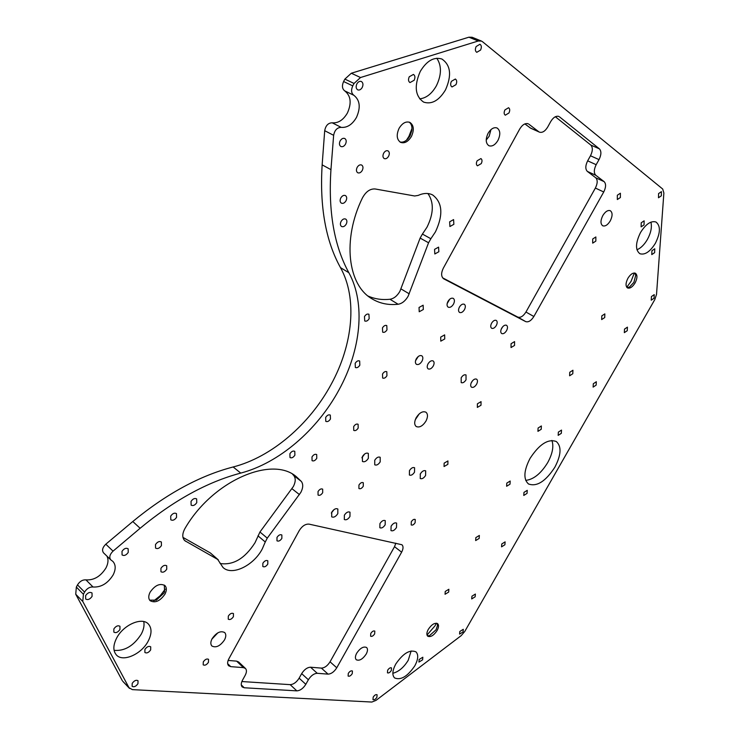 <?xml version="1.0" encoding="UTF-8"?>
<svg xmlns="http://www.w3.org/2000/svg" width="739" height="739" viewBox="0 0 739 739"><rect width="100%" height="100%" fill="white"/><g stroke="black" fill="none" stroke-linecap="round" stroke-linejoin="round"><path stroke-width="1.11" d="M471.935 596.207L475.38 594.054L475.159 596.779L471.713 598.932L471.935 596.207M445.248 591.459L448.869 589.26L448.675 592.068L445.054 594.267L445.248 591.459M475.842 537.604L479.352 535.452L479.168 538.426L475.667 540.569L475.842 537.604M506.788 483.13L510.187 481.024L510.021 484.165L506.621 486.271L506.788 483.13M411.3 521.752C412.658 519.72 413.969 518.972 415.244 519.499L415.133 522.695C413.785 524.727 412.464 525.475 411.198 524.939L411.3 521.752M444.139 463.141L447.945 460.933L447.862 464.332L444.065 466.531L444.139 463.141M353.667 426.597C355.117 424.398 356.604 423.623 358.11 424.278L358.184 428.075C356.734 430.283 355.247 431.049 353.741 430.403L353.667 426.597M325.668 417.452C327.174 415.179 328.726 414.394 330.315 415.096L330.444 419.013C328.938 421.285 327.386 422.071 325.788 421.359L325.668 417.452M318.038 491.527C319.571 489.246 321.114 488.451 322.666 489.153L322.684 492.701C321.151 494.991 319.608 495.777 318.056 495.075L318.038 491.527M501.772 543.978L505.116 541.863L504.903 544.745L501.559 546.851L501.772 543.978M191.031 501.411C192.851 498.77 194.727 497.938 196.648 498.917L196.768 502.649C194.948 505.291 193.073 506.123 191.142 505.143L191.031 501.411M122 551.368C124.004 548.523 126.055 547.673 128.152 548.8L128.235 552.393C126.221 555.238 124.17 556.088 122.074 554.943L122 551.368M289.91 453.746C291.489 451.381 293.124 450.578 294.787 451.344L294.889 455.15C293.309 457.515 291.674 458.319 290.002 457.543L289.91 453.746M106.933 556.134C108.605 559.441 108.291 563.377 105.973 567.94C100.633 576.411 93.964 580.383 85.946 579.875C82.574 579.653 79.757 581.334 77.493 584.9L76.348 587.08L83.415 594.276L82.768 601.454L129.002 687.695L132.364 689.626L371.856 702.05L376.049 700.36L461.136 635.679L464.739 631.512L654.791 299.609L656.528 294.371L663.871 192.999L662.707 189.036L482.53 41.726L481.431 41.061L478.207 41.005L360.512 77.53L354.036 83.452L352.752 85.881L343.598 81.521L344.873 79.11L351.321 73.235L360.512 77.53M113.049 551.137L105.806 544.2L132.789 521.522C166.414 493.818 199.872 475.63 233.154 466.974C271.481 457.182 309.539 424.389 331.081 384.502C352.909 344.762 357.667 298.482 340.485 267.629C325.677 240.896 319.571 206.643 322.149 164.871L324.698 130.692C325.687 125.547 328.19 122.914 332.199 122.803L341.178 127.367C337.169 127.496 334.656 130.147 333.64 135.32L330.952 169.647C328.199 211.594 334.167 245.948 348.854 272.709C365.888 303.6 360.928 350.018 338.952 389.961C317.262 430.052 279.093 463.085 240.738 473.089C207.41 481.93 173.877 500.321 140.133 528.265L113.049 551.137C109.732 554.416 108.966 557.308 110.748 559.82L112.855 561.4C115.847 564.744 115.94 569.252 113.132 574.942C107.765 583.45 101.067 587.468 93.04 587.006C89.678 586.803 86.851 588.493 84.569 592.087L83.415 594.276M382.46 327.876C383.846 325.742 385.287 324.975 386.783 325.576L386.987 329.862C385.61 331.996 384.169 332.762 382.663 332.153L382.46 327.876M440.703 337.104L444.647 334.878L444.739 338.942L440.795 341.159L440.703 337.104M357.14 167.393C358.489 165.222 360.004 164.437 361.667 165.037C363.172 166.155 363.376 167.947 362.276 170.413C360.918 172.593 359.403 173.379 357.731 172.76C356.235 171.651 356.041 169.859 357.14 167.393M340.808 197.941C342.203 195.715 343.746 194.93 345.446 195.576C346.896 196.676 347.081 198.412 346.009 200.796C344.614 203.022 343.062 203.807 341.363 203.151C339.922 202.052 339.737 200.315 340.808 197.941M449.645 221.82L453.58 219.585L453.866 224.305L449.922 226.531L449.645 221.82M434.56 249.376L438.587 247.131L438.846 251.731L434.818 253.976L434.56 249.376M383.661 153.195C384.964 151.079 386.414 150.303 388.012 150.858C389.518 151.957 389.712 153.758 388.594 156.252C387.282 158.368 385.832 159.144 384.234 158.58C382.737 157.481 382.553 155.689 383.661 153.195M427.89 193.535C434.052 202.283 433.747 213.506 426.985 227.224L422.412 234.069L430.865 238.734L428.565 242.771L408.113 296.256C405.378 300.921 402.053 303.59 398.145 304.256C388.437 305.299 379.717 303.489 371.985 298.824C347.829 285.171 342.055 239.538 362.406 197.978C365.86 191.613 370.128 188.611 375.2 188.981L414.662 195.983L418.117 195.429C423.576 192.981 428.417 192.824 432.629 194.939C442.504 202.458 443.446 214.753 435.456 231.852L430.865 238.734M428.565 242.771L420.131 238.078L399.901 291.332C397.185 295.979 393.869 298.621 389.952 299.267C382.063 300.089 374.765 299.018 368.059 296.043M387.652 670.218C389.047 668.185 390.34 667.419 391.522 667.917L391.31 670.522C389.924 672.555 388.631 673.321 387.448 672.823L387.652 670.218M523.969 492.405L527.249 490.326L527.055 493.375L523.775 495.453L523.969 492.405M144.936 649.405C146.895 646.662 148.825 645.794 150.71 646.801L150.664 649.895C148.705 652.639 146.775 653.507 144.881 652.5L144.936 649.405M113.871 628.907C115.912 626.053 117.935 625.185 119.958 626.284L119.94 629.508C117.898 632.362 115.866 633.231 113.852 632.122L113.871 628.907M419.161 659.474L422.837 657.23L422.616 659.816L418.939 662.061L419.161 659.474M143.763 621.573C144.53 625.323 143.708 629.489 141.288 634.099C133.713 645.849 124.642 651.271 114.083 650.348M116.623 638.117C123.293 624.852 142.017 616.723 148.354 624.012C151.938 628.113 151.892 633.794 148.225 641.055C141.629 654.154 122.84 662.541 116.374 654.939C112.956 650.893 113.039 645.286 116.623 638.117M411.133 650.939L408.233 660.287C403.827 667.428 398.7 671.76 392.852 673.275M395.762 664.047C403.069 653.378 409.803 649.313 415.955 651.853C418.643 654.68 418.256 659.336 414.81 665.821C407.54 676.471 400.797 680.508 394.58 677.931C391.956 675.132 392.354 670.504 395.762 664.047M373.195 697.099C374.608 695.048 375.911 694.272 377.112 694.78L376.89 697.311C375.477 699.362 374.174 700.138 372.973 699.63L373.195 697.099M132.207 683.363C134.202 680.601 136.142 679.714 138.027 680.721L137.944 683.695C135.948 686.457 134.008 687.344 132.124 686.328L132.207 683.363M85.622 595.597C87.738 592.65 89.872 591.773 92.033 592.983L92.07 596.401C89.955 599.347 87.812 600.216 85.65 599.006L85.622 595.597M459.824 631.476L463.288 629.305L463.057 631.919L459.584 634.09L459.824 631.476M203.29 661.895C205.1 659.336 206.846 658.486 208.546 659.336L208.453 662.301C206.652 664.86 204.897 665.71 203.197 664.851L203.29 661.895M370.775 633.425C372.207 631.337 373.555 630.561 374.821 631.106L374.645 633.905C373.213 635.993 371.865 636.769 370.599 636.214L370.775 633.425M348.291 673.377C349.769 671.243 351.145 670.458 352.429 671.021L352.235 673.691C350.766 675.825 349.39 676.61 348.106 676.046L348.291 673.377M228.323 616.086C230.069 613.592 231.778 612.751 233.459 613.582L233.395 616.705C231.649 619.208 229.94 620.039 228.259 619.208L228.323 616.086M356.715 653.165C360.235 648.048 363.533 646.163 366.609 647.503C367.911 648.879 367.763 651.087 366.174 654.117C362.664 659.225 359.366 661.109 356.281 659.761C354.988 658.384 355.136 656.186 356.715 653.165M217.848 632.833L211.862 639.17M212.111 638.681C216.416 632.556 220.61 630.515 224.684 632.547C226.208 634.238 226.152 636.695 224.499 639.919C220.213 646.043 216.01 648.075 211.917 646.025C210.412 644.343 210.476 641.895 212.111 638.681M391.097 526.214C393 523.388 394.838 522.353 396.631 523.11L396.501 527.489C394.608 530.316 392.769 531.341 390.968 530.584L391.097 526.214M331.331 513.06L334.074 509.55M331.737 512.21C333.788 509.162 335.82 508.099 337.843 509.005L337.815 513.642C335.765 516.69 333.732 517.753 331.7 516.847L331.737 512.21M361.87 457.792L364.65 453.986M362.424 456.554C364.382 453.598 366.35 452.554 368.327 453.404L368.355 458.328C366.396 461.284 364.429 462.328 362.443 461.469L362.424 456.554M420.158 474.198L421.581 472.184M420.325 473.884C422.145 471.14 423.927 470.124 425.673 470.845L425.59 475.463C423.77 478.207 421.987 479.223 420.232 478.502L420.325 473.884M409.452 470.632C411.189 468.009 412.898 467.048 414.588 467.75L414.524 472.156C412.787 474.771 411.078 475.731 409.388 475.029L409.452 470.632M374.738 460.24C376.557 457.506 378.377 456.526 380.188 457.293L380.197 461.875C378.377 464.609 376.557 465.588 374.738 464.813L374.738 460.24M344.365 515.185C346.258 512.367 348.143 511.37 350 512.192L349.953 516.506C348.051 519.332 346.175 520.33 344.309 519.499L344.365 515.185M379.948 523.581C381.758 520.884 383.532 519.905 385.25 520.644L385.158 524.81C383.347 527.507 381.573 528.487 379.846 527.738L379.948 523.581M149.647 600.142L156.271 600.16L163.901 593.131L164.575 591.69L164.344 585.112M150.119 592.17C155.061 585.177 160.003 582.979 164.936 585.584C166.792 587.634 166.811 590.489 164.973 594.156C160.04 601.149 155.098 603.329 150.119 600.687C148.308 598.655 148.308 595.819 150.119 592.17M427.013 635.05L435.04 625.794L436.343 623.189M427.318 635.725L429.424 635.716L436.093 629.73L437.516 625.443L437.063 623.337M428.297 629.36C431.659 624.409 434.772 622.506 437.636 623.67C438.975 625.037 438.8 627.328 437.1 630.543C433.747 635.494 430.625 637.387 427.752 636.214C426.421 634.847 426.606 632.566 428.297 629.36M596.151 385.111L596.327 381.74L593.306 383.735L593.121 387.107L596.151 385.111M627.254 330.702L627.429 327.146L624.51 329.104L624.335 332.652L627.254 330.702M604.724 317.576L604.844 313.881L601.805 315.886L601.675 319.571L604.724 317.576M572.79 373.749L572.928 370.248L569.76 372.28L569.621 375.781L572.79 373.749M541.225 429.276L541.373 425.96L538.094 428.029L537.946 431.345L541.225 429.276M514.547 345.427L514.566 341.603L511.055 343.727L511.028 347.552L514.547 345.427M480.997 405.249L481.052 401.637L477.394 403.808L477.339 407.411L480.997 405.249M386.931 375.745L386.811 371.726C385.342 371.117 383.911 371.883 382.525 374.017L382.636 378.026C384.114 378.636 385.546 377.878 386.931 375.745M359.838 365.158L359.662 361.011C358.11 360.355 356.614 361.131 355.173 363.329L355.348 367.477C356.909 368.133 358.406 367.357 359.838 365.158M423.318 309.512L423.133 305.207L419.041 307.47L419.216 311.756L423.318 309.512M369.177 318.657L368.927 314.26C367.366 313.622 365.879 314.398 364.475 316.578L364.724 320.966C366.285 321.604 367.773 320.837 369.177 318.657M346.221 224.139C347.265 221.839 347.099 220.157 345.713 219.086C344.032 218.43 342.48 219.215 341.076 221.441C340.032 223.741 340.199 225.423 341.566 226.494C343.266 227.15 344.808 226.374 346.221 224.139M345.501 144.123C346.637 141.546 346.397 139.671 344.79 138.507C343.062 137.888 341.52 138.683 340.152 140.89C339.025 143.458 339.256 145.324 340.864 146.498C342.591 147.126 344.134 146.331 345.501 144.123M332.199 122.803C338.203 123.33 343.284 120.051 347.422 112.975C351.773 103.118 350.877 95.756 344.734 90.888C342.148 88.856 341.769 85.733 343.598 81.521M341.178 127.367C347.182 127.875 352.272 124.577 356.447 117.455C360.835 107.543 359.976 100.144 353.852 95.285C351.274 93.253 350.905 90.112 352.752 85.881M166.746 569.215L166.709 565.769C164.76 564.744 162.839 565.594 160.926 568.319L160.963 571.755C162.913 572.78 164.834 571.94 166.746 569.215M316.772 458.291L316.698 454.559C315.1 453.829 313.53 454.624 311.987 456.933L312.061 460.665C313.659 461.385 315.23 460.6 316.772 458.291M363.274 486.216L363.283 482.724C361.842 482.096 360.392 482.872 358.942 485.052L358.923 488.534C360.373 489.163 361.814 488.396 363.274 486.216M161.444 545.576L161.37 542.001C159.375 540.957 157.425 541.807 155.504 544.541L155.569 548.107C157.573 549.16 159.522 548.32 161.444 545.576M176.575 517.3L176.473 513.605C174.496 512.589 172.566 513.429 170.7 516.127L170.801 519.813C172.778 520.838 174.709 520.007 176.575 517.3M267.786 564.097L267.814 560.79C266.179 560.005 264.525 560.818 262.862 563.238L262.835 566.536C264.479 567.33 266.123 566.508 267.786 564.097M281.855 538.398L281.864 534.999C280.238 534.232 278.612 535.036 276.986 537.419L276.977 540.819C278.603 541.595 280.229 540.782 281.855 538.398M220.12 563.506C233.238 565.474 244.868 558.555 255.01 542.74L259.952 532.006L293.365 486.511C295.674 481.939 295.831 478.299 293.808 475.583L292.589 474.253M259.952 532.006L267.269 538.14L300.838 492.386C303.175 487.795 303.332 484.147 301.327 481.431L296.644 476.978C272.469 455.159 212.656 480.544 184.999 528.44C182.136 533.678 182.062 537.752 184.759 540.652L217.663 559.414L222.993 567.45C231.889 576.208 253.643 565.64 262.28 548.92L265.264 541.983L257.966 535.83M654.625 252.664L654.763 248.784L651.918 250.724L651.78 254.595L654.625 252.664M644.038 224.905L644.131 220.832L641.212 222.799L641.119 226.864L644.038 224.905M561.335 433.322L561.511 430.089L558.351 432.121L558.176 435.363L561.335 433.322M455.945 84.689C457.127 82.011 456.924 80.135 455.353 79.036L451.418 81.318C450.245 83.997 450.439 85.872 452.009 86.962L455.945 84.689M414.163 80.265C415.355 77.521 415.115 75.572 413.443 74.427L409.267 76.754C408.076 79.489 408.316 81.438 409.979 82.583L414.163 80.265M636.944 249.773C640.815 248.165 644.297 244.738 647.392 239.473C650.939 232.887 652.112 227.113 650.92 222.134M655.354 243.325C660.518 232.896 660.721 225.792 655.955 222.005C650.967 220.573 645.831 224.074 640.537 232.499C635.429 242.928 635.207 250.004 639.891 253.726C644.907 255.214 650.061 251.75 655.354 243.325M419.623 98.85C426.218 98.158 431.807 93.807 436.389 85.798C441.626 74.879 441.765 65.688 436.786 58.224M445.497 89.899C451.908 75.36 450.698 65.069 441.876 59.018C433.932 56.644 426.726 60.783 420.251 71.443C413.979 85.946 415.115 96.172 423.659 102.121C431.705 104.679 438.984 100.606 445.497 89.899M525.725 480.387C533.623 479.472 540.948 473.551 547.682 462.632C552.541 453.709 553.945 446.31 551.894 440.426M554.823 467.27C561.215 454.984 561.705 446.393 556.301 441.516C548.098 438.587 539.341 444.213 530.048 458.402C523.766 470.651 523.24 479.177 528.477 483.962C536.791 487.001 545.576 481.44 554.823 467.27M654.052 298.26L654.237 294.63L651.428 296.551L651.244 300.182L654.052 298.26M661.34 195.817L661.433 191.641L658.578 193.59L658.486 197.756L661.34 195.817M480.562 50.067C481.773 47.296 481.569 45.365 479.944 44.266L476.156 46.52C474.946 49.301 475.149 51.231 476.766 52.321L480.562 50.067M362.221 87.47C363.412 84.708 363.126 82.713 361.371 81.493C359.681 80.939 358.184 81.733 356.872 83.886C355.69 86.648 355.967 88.634 357.713 89.853C359.403 90.417 360.909 89.622 362.221 87.47M481.265 163.596C482.355 161.222 482.234 159.55 480.913 158.58L477.126 160.797C476.036 163.171 476.147 164.843 477.468 165.813L481.265 163.596M508.949 112.984C510.086 110.471 509.956 108.725 508.561 107.728L504.922 109.926C503.786 112.439 503.915 114.194 505.3 115.182L508.949 112.984M595.837 241.108L595.856 236.96L592.715 238.993L592.696 243.14L595.837 241.108M620.381 197.525L620.39 193.221L617.342 195.225L617.333 199.539L620.381 197.525M486.216 140.013L489.135 136.299L490.955 129.621M497.947 140.419C500.654 134.507 500.349 130.36 497.051 127.976C493.855 126.997 490.862 128.78 488.063 133.334C485.384 139.237 485.671 143.375 488.932 145.74C492.137 146.747 495.148 144.973 497.947 140.419M610.248 220.924C612.668 215.954 612.677 212.536 610.285 210.689C607.8 209.95 605.306 211.576 602.802 215.585C600.401 220.555 600.382 223.963 602.756 225.801C605.25 226.559 607.744 224.933 610.248 220.924M472.674 380.594L471.122 383.051M476.581 384.252C477.764 381.869 477.773 380.179 476.609 379.172C474.928 378.544 473.246 379.532 471.565 382.137C470.383 384.511 470.373 386.201 471.537 387.208C473.209 387.846 474.9 386.857 476.581 384.252M502.659 326.814L501.125 329.428M506.557 330.638C507.804 328.116 507.795 326.324 506.538 325.289C504.913 324.707 503.296 325.677 501.679 328.208C500.442 330.73 500.442 332.513 501.689 333.548C503.324 334.139 504.94 333.169 506.557 330.638M449.728 299.212L447.141 303.637M453.487 304.145C454.781 301.457 454.716 299.526 453.293 298.371C451.464 297.688 449.691 298.695 447.973 301.392C446.689 304.08 446.744 306.001 448.157 307.156C449.986 307.84 451.769 306.842 453.487 304.145M418.237 356.521L415.54 360.752M421.96 361.251C423.179 358.738 423.142 356.919 421.821 355.801C419.937 355.053 418.089 356.078 416.279 358.868C415.059 361.38 415.106 363.2 416.408 364.309C418.302 365.066 420.149 364.041 421.96 361.251M496.303 325.52C497.486 323.109 497.467 321.41 496.257 320.412C494.696 319.848 493.144 320.763 491.601 323.174C490.428 325.585 490.437 327.285 491.647 328.282C493.209 328.846 494.77 327.931 496.303 325.52M466.032 379.809L466.023 374.959C464.406 374.35 462.799 375.283 461.182 377.768L461.191 382.608C462.808 383.227 464.415 382.294 466.032 379.809M433.257 366.008C434.403 363.671 434.375 361.99 433.165 360.955C431.428 360.281 429.728 361.232 428.047 363.819C426.911 366.156 426.939 367.846 428.14 368.872C429.876 369.555 431.585 368.604 433.257 366.008M464.471 309.632C465.681 307.128 465.625 305.346 464.323 304.274C462.651 303.655 461.007 304.597 459.409 307.101C458.208 309.604 458.254 311.378 459.547 312.44C461.228 313.068 462.873 312.126 464.471 309.632M415.281 419.734L419.253 413.849M425.95 421.119C427.992 416.999 427.992 414.025 425.923 412.196C422.69 410.893 419.456 412.704 416.223 417.637C414.191 421.747 414.191 424.713 416.233 426.532C419.475 427.853 422.717 426.043 425.95 421.119M634.33 272.996L631.014 281.42L626.746 287.249M634.773 273.033L635.734 275.277L633.896 282.363L629.452 287.074L627.023 287.582M635.069 282.963C637.443 278.224 637.554 274.982 635.411 273.245C633 272.515 630.506 274.187 627.919 278.27C625.563 283.009 625.443 286.242 627.568 287.97C629.988 288.718 632.492 287.046 635.069 282.963M411.983 128.447L408.963 136.281L406.459 140.225M409.194 122.129C411.42 123.829 412.297 126.618 411.845 130.498L410.09 135.782L407.946 138.83C405.277 141.611 402.607 142.655 399.919 141.953M411.429 136.438C414.348 129.898 413.831 125.214 409.896 122.397C405.933 121.085 402.33 123.062 399.078 128.346C396.196 134.877 396.686 139.542 400.566 142.341C404.547 143.699 408.168 141.731 411.429 136.438M420.131 238.078L422.412 234.069M442.643 277.846L517.771 317.077C520.524 317.955 523.249 316.274 525.946 312.034L595.375 188.057C597.657 183.401 597.777 179.974 595.717 177.757L587.348 171.402C585.223 169.139 585.325 165.619 587.653 160.834L590.479 155.763C592.817 150.978 592.918 147.403 590.803 145.038L555.349 116.744M529.965 127.782L539.424 132.133L530.63 128.17L524.866 123.903M182.949 537.382L210.421 552.984L218.319 559.876M153.767 600.881L160.234 595.699L165.222 589.14M236.619 661.137L243.436 667.622L245.468 668.462L238.66 661.996L236.619 661.137L228.12 660.435M395.827 543.156L394.524 546.684L330.047 661.821C327.488 665.848 324.597 667.945 321.373 668.111L310.546 667.215C307.248 667.382 304.283 669.516 301.669 673.626L299.129 678.171C296.524 682.282 293.54 684.434 290.168 684.647L241.856 681.543M478.207 41.005L468.905 37.19L351.321 73.235M468.905 37.19L472.129 37.264L481.431 41.061M129.519 688.425L122.757 681.275L129.002 687.695M82.768 601.454L75.729 594.23L122.24 680.545M75.729 594.23L76.348 587.08M105.806 544.2C102.509 547.451 101.751 550.333 103.534 552.846L110.748 559.82M587.653 160.834L596.17 164.695L599.015 159.615L590.479 155.763M596.17 164.695C593.833 169.508 593.713 173.046 595.819 175.3L587.348 171.402M595.717 177.757L604.132 181.646L595.819 175.3M604.132 181.646C606.174 183.854 606.045 187.3 603.735 191.974L595.375 188.057M525.946 312.034L533.863 316.504L603.735 191.974M533.863 316.504C531.156 320.763 528.431 322.463 525.688 321.604L517.771 317.077M443.64 278.779L525.688 321.604M443.88 278.917L443.76 278.852C441.1 276.728 440.943 273.181 443.298 268.22L519.72 129.02C522.399 124.66 525.235 122.923 528.219 123.81L527.47 123.57M538.759 131.736L528.912 124.217M539.424 132.133C542.324 132.992 545.096 131.283 547.719 127.006L550.712 121.575C553.299 117.353 556.014 115.653 558.841 116.457L558.019 116.226M590.803 145.038L599.394 148.853L559.58 116.91M599.394 148.853C601.5 151.218 601.37 154.802 599.015 159.615M267.269 538.14L265.264 541.983M394.524 546.684L401.628 552.181C403.392 548.754 403.485 546.278 401.914 544.735L309.087 524.136C305.438 523.849 302.159 525.992 299.258 530.565L228.887 658.745C227.307 661.83 227.215 664.167 228.628 665.756L230.753 666.643L227.658 663.677M401.628 552.181L336.762 667.779L330.047 661.821M321.373 668.111L328.07 674.134C331.284 673.95 334.185 671.834 336.762 667.779M328.07 674.134L317.262 673.303L310.546 667.215M301.669 673.626L308.366 679.76C310.999 675.631 313.964 673.478 317.262 673.303M308.366 679.76L305.817 684.323L299.129 678.171M290.168 684.647L296.838 690.863C300.2 690.632 303.193 688.452 305.817 684.323M296.838 690.863L244.249 687.769L241.283 684.905M245.468 668.462C246.844 670.014 246.743 672.305 245.182 675.335L242.512 680.176C240.96 683.169 240.859 685.423 242.18 686.928L244.249 687.769M243.436 667.622L230.753 666.643M391.162 526.103L392.381 524.496M93.04 587.006L85.946 579.875M398.145 304.256L389.952 299.267M240.738 473.089L233.154 466.974M299.434 494.585L291.96 488.701M354.036 83.452L344.873 79.11M333.64 135.32L324.698 130.692M330.952 169.647L322.149 164.871M84.569 592.087L77.493 584.9M301.327 481.431L293.808 475.583M185.738 541.364L183.993 539.793M217.663 559.414L210.421 552.984M348.854 272.709L340.485 267.629M140.133 528.265L132.789 521.522M353.852 95.285L344.734 90.888M409.23 293.836L401.009 288.921"/></g></svg>
